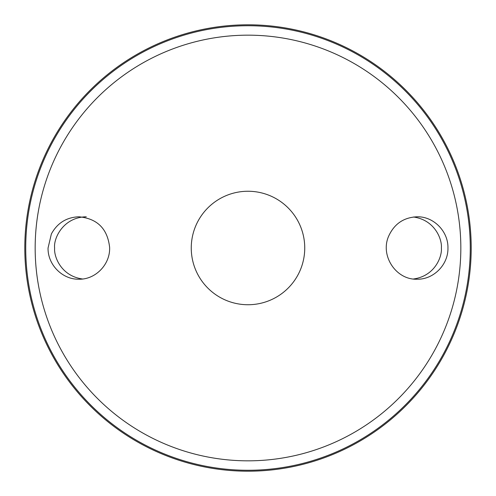 <?xml version="1.0" encoding="UTF-8"?>
<svg xmlns="http://www.w3.org/2000/svg" width="496" height="496" viewBox="0 0 496 496"><rect width="100%" height="100%" fill="white"/><g stroke="black" fill="none" stroke-linecap="round" stroke-linejoin="round"><path stroke-width="0.74" d="M248 191.251A56.749 56.749 0 0 1 297.141 276.371A56.749 56.749 0 0 1 198.859 276.371A56.749 56.749 0 0 1 248 191.251M202.604 282.05A56.749 56.749 0 0 1 202.604 213.95M293.396 213.95A56.749 56.749 0 0 1 293.396 282.05M51.373 233.938C57.375 222.989 66.557 217.273 78.914 216.789C97.247 218.538 107.477 228.687 109.61 247.244C110.459 264.201 95.641 279.657 78.914 279.211C62.453 279.632 47.641 264.697 48.056 248L51.373 233.938M388.697 236.09C394.301 223.839 403.763 217.409 417.086 216.789C433.523 216.368 448.341 231.279 447.944 247.957C448.403 264.635 433.541 279.651 417.086 279.211C395.994 280.06 379.911 255.583 388.697 236.09M248 24.8A223.2 223.2 0 0 1 441.297 359.6A223.2 223.2 0 0 1 54.703 359.6A223.2 223.2 0 0 1 248 24.8A223.2 223.2 0 0 1 441.297 359.6A223.2 223.2 0 0 1 54.703 359.6A223.2 223.2 0 0 1 248 24.8M86.273 216.789C62.856 217.217 53.357 238.874 54.628 248C53.773 256.705 61.194 276.086 82.547 278.994M413.453 278.994C434.806 276.086 442.227 256.705 441.372 248C442.227 239.295 434.806 219.914 413.453 217.006M248 35.166A212.834 212.834 0 0 1 432.32 354.417A212.834 212.834 0 0 1 63.68 354.417A212.834 212.834 0 0 1 248 35.166M248 25.73A222.27 222.27 0 0 1 440.491 359.135A222.27 222.27 0 0 1 55.509 359.135A222.27 222.27 0 0 1 248 25.73"/></g></svg>
